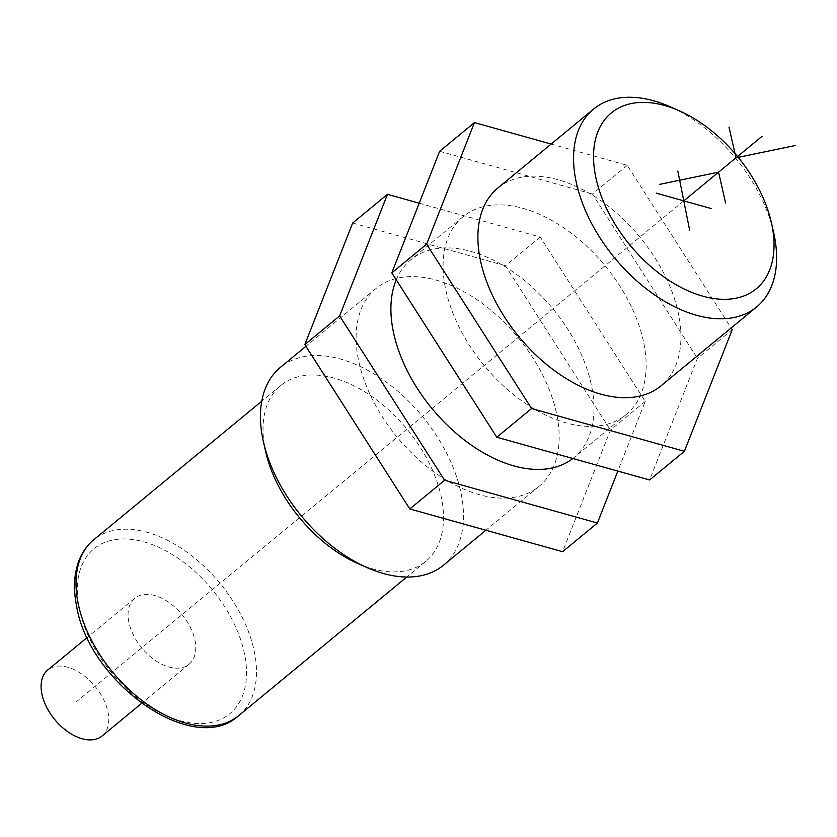 <?xml version="1.0" encoding="UTF-8"?>
<svg xmlns="http://www.w3.org/2000/svg" width="837" height="837" viewBox="0 0 837 837"><rect width="100%" height="100%" fill="white"/><g stroke="black" fill="none" stroke-linecap="round" stroke-linejoin="round"><path stroke-width="0.63" stroke-dasharray="4.18 3.14" d="M102.124 735.953A42.739 26.125 50.5 0 0 108.015 712.245A42.739 26.125 -129.5 0 0 82.078 674.245A42.739 26.125 -129.5 0 0 47.74 670.018M134.726 598.288A42.739 26.125 -129.5 0 0 128.825 621.996A42.739 26.125 50.5 0 0 154.772 659.995A42.739 26.125 50.5 0 0 189.099 664.222A42.739 26.125 50.5 0 0 195 640.514A42.739 26.125 -129.5 0 0 169.053 602.514A42.739 26.125 -129.5 0 0 134.726 598.288L87.215 637.459M357.817 563.521A113.968 69.659 50.5 0 0 425.771 561.365A113.968 69.659 50.5 0 0 441.486 498.13A113.968 69.659 50.5 0 0 372.308 396.801A113.968 69.659 50.5 0 0 280.761 385.522A113.968 69.659 50.5 0 0 265.047 448.758A113.968 69.659 50.5 0 0 265.695 451.823M443.537 565.174A128.207 78.364 50.5 0 0 461.218 494.039A128.207 78.364 50.5 0 0 383.388 380.04A128.207 78.364 50.5 0 0 280.395 367.359M497.837 188.022A128.207 78.364 -129.5 0 1 600.84 200.713A128.207 78.364 -129.5 0 1 678.661 314.702A128.207 78.364 -129.5 0 1 660.989 385.847M643.873 343.4A128.207 78.364 -129.5 0 1 626.191 414.535A128.207 78.364 -129.5 0 1 523.198 401.854A128.207 78.364 -129.5 0 1 445.368 287.855A128.207 78.364 -129.5 0 1 463.049 216.72A128.207 78.364 -129.5 0 1 566.042 229.401A128.207 78.364 -129.5 0 1 643.873 343.4M396.246 279.82A128.207 78.364 -129.5 0 1 410.862 259.752A128.207 78.364 -129.5 0 1 513.855 272.443A128.207 78.364 -129.5 0 1 591.686 386.443A128.207 78.364 -129.5 0 1 574.004 457.577A128.207 78.364 -129.5 0 1 572.843 458.509M556.887 415.131A128.207 78.364 -129.5 0 1 539.216 486.276A128.207 78.364 -129.5 0 1 436.213 473.585A128.207 78.364 -129.5 0 1 358.393 359.596A128.207 78.364 -129.5 0 1 376.064 288.451A128.207 78.364 -129.5 0 1 479.067 301.132A128.207 78.364 -129.5 0 1 556.887 415.131M551.154 144.048L627.248 165.339L731.13 327.989M732.218 329.694L697.42 358.382L649.596 479.978M627.248 165.339L592.45 194.027L697.42 358.382M439.645 151.277L592.45 194.027M773.597 232.351A128.207 78.364 50.5 0 0 669.966 106.686M419.222 203.203L540.263 237.07L645.233 401.425L617.832 471.095M645.233 401.425L610.445 430.113L562.61 551.709M540.263 237.07L505.475 265.768L610.445 430.113M352.67 223.008L505.475 265.768M683.787 200.859L74.932 702.986M244.624 654.398A106.843 65.307 50.5 0 0 144.058 541.895A106.843 65.307 50.5 0 0 79.201 608.112A106.843 65.307 50.5 0 0 179.767 720.615A106.843 65.307 50.5 0 0 244.624 654.398M238.775 715.583A113.968 69.659 50.5 0 0 254.479 652.347A113.968 69.659 50.5 0 0 185.301 551.018A113.968 69.659 50.5 0 0 93.754 539.75M189.099 664.222L141.599 703.404M280.761 385.522L261.761 401.195M425.771 561.365L406.772 577.028M626.191 414.535L574.004 457.577M539.216 486.276L485.889 530.25M463.049 216.72L410.862 259.752M376.064 288.451L305.923 346.298"/><path stroke-width="1.26" d="M87.215 637.459L47.74 670.018A42.739 26.125 -129.5 0 0 41.85 693.727A42.739 26.125 50.5 0 0 67.797 731.726A42.739 26.125 50.5 0 0 102.124 735.953L141.599 703.404M305.923 346.298L280.395 367.359A128.207 78.364 50.5 0 0 262.713 438.494A128.207 78.364 50.5 0 0 263.456 441.946L265.695 451.823A113.968 69.659 50.5 0 0 357.817 563.521L367.087 567.612A128.207 78.364 50.5 0 0 443.537 565.174L485.889 530.25M263.456 441.946A128.207 78.364 50.5 0 0 367.087 567.612M679.236 110.777L669.966 106.686A128.207 78.364 50.5 0 0 593.517 109.113A128.207 78.364 50.5 0 0 575.835 180.258A128.207 78.364 50.5 0 0 653.666 294.258A128.207 78.364 50.5 0 0 756.658 306.938A128.207 78.364 50.5 0 0 774.34 235.804A128.207 78.364 50.5 0 0 773.597 232.351L771.348 222.475A113.968 69.659 50.5 0 0 679.236 110.777A113.968 69.659 50.5 0 0 595.567 176.168A113.968 69.659 50.5 0 0 702.829 296.172A113.968 69.659 50.5 0 0 772.007 225.54A113.968 69.659 50.5 0 0 771.348 222.475M756.658 306.938L660.989 385.847A128.207 78.364 -129.5 0 1 557.986 373.156A128.207 78.364 -129.5 0 1 480.166 259.167A128.207 78.364 -129.5 0 1 497.837 188.022L593.517 109.113M572.843 458.509A128.207 78.364 -129.5 0 1 470.07 444.227A128.207 78.364 -129.5 0 1 393.181 330.897A128.207 78.364 -129.5 0 1 396.246 279.82M731.13 327.989L732.218 329.694L684.384 451.289L531.579 408.529L426.608 244.184L474.443 122.579L551.154 144.048M426.608 244.184L391.81 272.872L439.645 151.277L474.443 122.579M531.579 408.529L496.791 437.228L391.81 272.872M684.384 451.289L649.596 479.978L496.791 437.228M617.832 471.095L597.409 523.02L444.604 480.26L339.623 315.915L387.458 194.32L419.222 203.203M339.623 315.915L304.835 344.603L352.67 223.008L387.458 194.32M444.604 480.26L409.806 508.959L304.835 344.603M597.409 523.02L562.61 551.709L409.806 508.959M689.74 230.646L677.834 171.072M656.218 193.138L711.356 208.57M659.399 184.422L718.575 172.16L725.564 202.941M795.15 145.554L735.974 157.816L728.985 127.036M683.787 200.859L762.068 136.295M238.775 715.583C193.619 757.516 88.921 682.95 76.565 605.925C73.227 589.102 73.98 574.13 78.824 560.989C82.099 552.378 87.079 545.295 93.754 539.75A113.968 69.659 50.5 0 0 78.04 602.985A113.968 69.659 50.5 0 0 147.218 704.315A113.968 69.659 50.5 0 0 238.775 715.583L406.772 577.028M261.761 401.195L93.754 539.75"/></g></svg>
